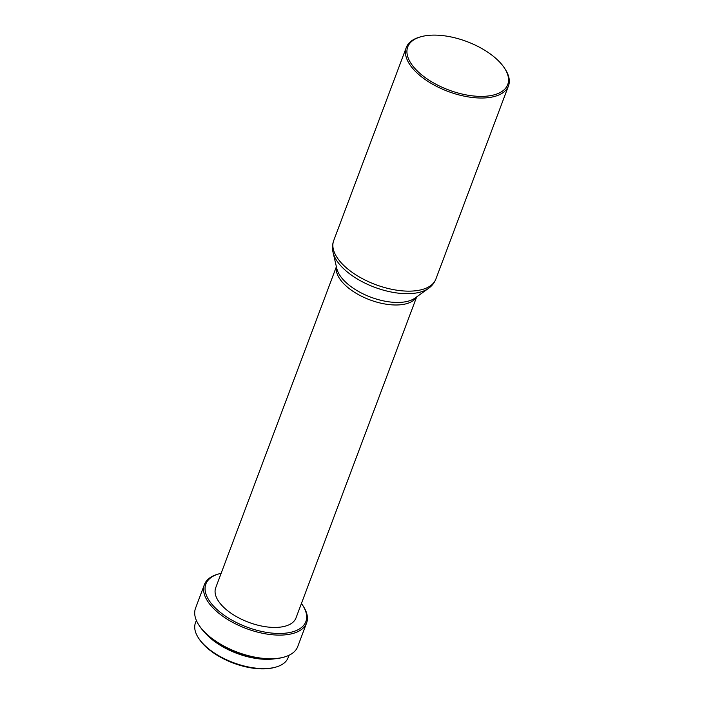 <?xml version="1.0" encoding="UTF-8"?>
<svg xmlns="http://www.w3.org/2000/svg" width="704" height="704" viewBox="0 0 704 704"><rect width="100%" height="100%" fill="white"/><g stroke="black" fill="none" stroke-linecap="round" stroke-linejoin="round"><path stroke-width="1.06" d="M196.363 620.409L195.474 622.767A49.509 23.971 20.6 0 0 198.546 638.097L199.214 639.1A48.338 23.408 20.6 0 0 208.305 648.965A48.338 23.408 20.6 0 0 274.595 667.436L275.757 667.119A49.509 23.971 20.6 0 0 288.165 657.615L289.054 655.248M198.546 638.097A49.509 23.971 20.6 0 0 207.865 648.19A49.509 23.971 20.6 0 0 275.757 667.119M204.978 632.729A49.509 23.971 20.6 0 0 211.341 638.933A49.509 23.971 20.6 0 0 274.454 658.838M221.144 573.311A53.407 25.854 20.6 0 0 219.252 573.786L218.09 574.103A54.578 26.426 20.6 0 0 204.415 584.584L195.527 608.212A54.578 26.426 20.6 0 0 198.924 625.108L199.584 626.12A53.407 25.854 20.6 0 0 209.634 637.006A53.407 25.854 20.6 0 0 282.876 657.422L284.038 657.105A54.578 26.426 20.6 0 0 297.713 646.624L306.592 622.996A54.578 26.426 20.6 0 0 303.204 606.1L302.544 605.088A53.407 25.854 20.6 0 0 301.426 603.495M198.924 625.108A54.578 26.426 20.6 0 0 209.185 636.24A54.578 26.426 20.6 0 0 284.038 657.105M204.415 584.584A54.578 26.426 20.6 0 0 218.073 612.612A54.578 26.426 20.6 0 0 270.494 634.559A54.578 26.426 20.6 0 0 306.592 622.996M219.252 573.786A53.407 25.854 20.6 0 0 219.234 611.468A53.407 25.854 20.6 0 0 283.967 633.301A53.407 25.854 20.6 0 0 302.544 605.088M336.389 266.702L215.723 587.743A42.882 20.759 20.6 0 0 226.45 609.761A42.882 20.759 20.6 0 0 267.643 627.009A42.882 20.759 20.6 0 0 296.006 617.918L416.68 296.877M421.124 36.705L419.962 37.022A54.578 26.426 20.6 0 0 406.287 47.502A54.578 26.426 20.6 0 0 419.945 75.53A54.578 26.426 20.6 0 0 472.375 97.478A54.578 26.426 20.6 0 0 508.473 85.914A54.578 26.426 20.6 0 0 505.076 69.018L504.416 68.006A53.407 25.854 20.6 0 0 494.366 57.121A53.407 25.854 20.6 0 0 421.124 36.705A53.407 25.854 20.6 0 0 421.106 74.386A53.407 25.854 20.6 0 0 485.848 96.219A53.407 25.854 20.6 0 0 504.416 68.006M336.45 266.966A42.882 20.759 20.6 0 0 347.653 287.32A42.882 20.759 20.6 0 0 387.209 304.348A42.882 20.759 20.6 0 0 416.46 297.035M428.56 288.35A53.601 25.951 20.6 0 1 346.861 271.594A53.601 25.951 20.6 0 1 333.071 252.454L336.855 268.708A43.868 21.234 20.6 0 0 348.146 284.372A43.868 21.234 20.6 0 0 415.008 298.082L428.56 288.35C431.948 285.938 434.394 282.832 435.882 279.039L508.473 85.914M333.071 252.454C332.103 248.406 332.314 244.464 333.696 240.627A54.578 26.426 20.6 0 0 347.354 268.655A54.578 26.426 20.6 0 0 399.784 290.602A54.578 26.426 20.6 0 0 435.882 279.039M333.696 240.627L406.287 47.502"/></g></svg>
